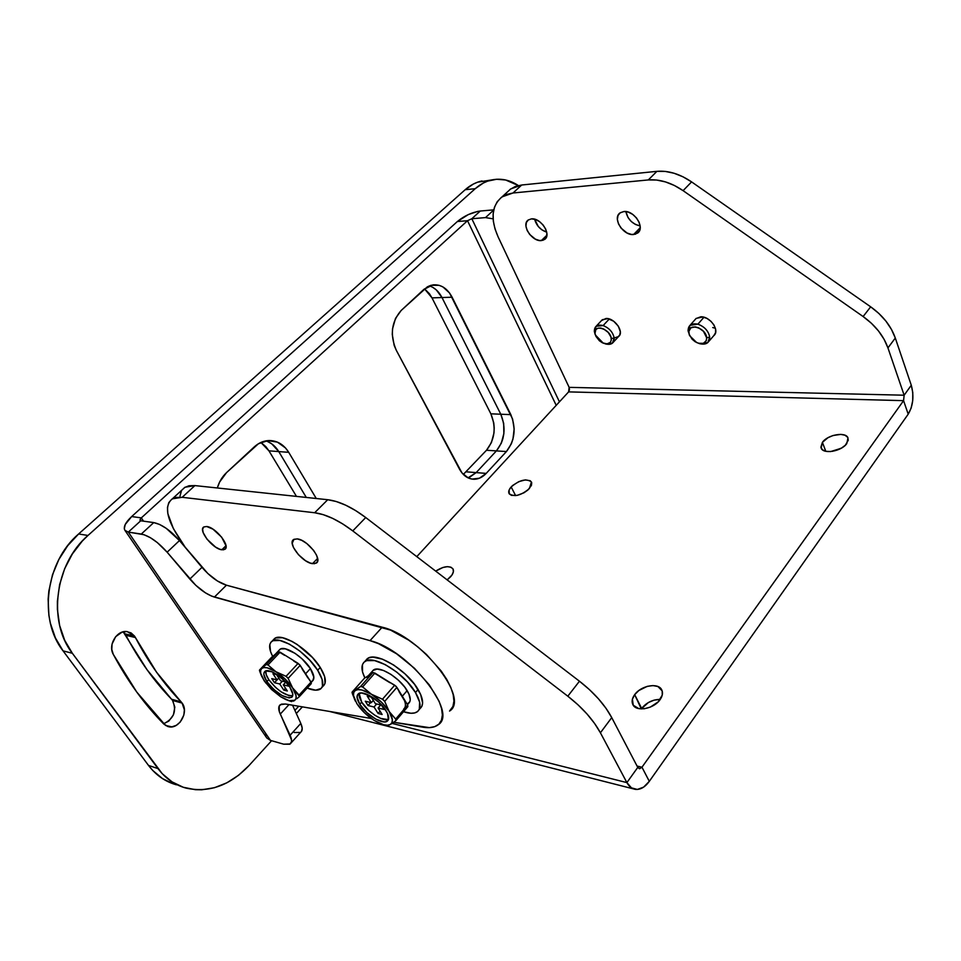 <?xml version="1.0" encoding="UTF-8"?>
<svg xmlns="http://www.w3.org/2000/svg" width="961" height="961" viewBox="0 0 961 961"><rect width="100%" height="100%" fill="white"/><g stroke="black" fill="none" stroke-linecap="round" stroke-linejoin="round"><path stroke-width="1.44" d="M541.331 240.598C531.865 241.788 520.898 224.598 528.262 219.985L531.409 218.88L535.337 219.432L539.445 221.571L543.097 224.97L545.704 229.102L546.881 233.331L546.461 236.995L543.037 240.274L539.433 240.514L535.373 239.133L529.763 234.532L527.169 230.448L525.967 226.267L526.34 222.592L528.25 219.997L531.409 218.88C540.875 217.546 551.938 234.868 544.623 239.457L541.331 240.598L546.881 235.229L541.331 240.598M534.628 219.216C536.442 225.655 540.466 229.967 546.701 232.142L541.8 229.775L538.232 226.436L534.628 219.216M221.799 549.788C212.753 548.935 197.762 529.895 203.876 526.928L206.711 526.508L203.864 526.928L202.615 529.067L203.143 532.574L206.999 539.193L215.564 547.085L219.901 549.296L223.42 549.836L225.559 548.599L225.991 545.776L221.691 537.199L212.994 529.175L206.711 526.508C215.732 527.205 230.904 546.473 224.79 549.368L221.799 549.788L225.991 545.74L221.799 549.788M633.575 234.532C623.221 235.793 612.085 218.207 619.989 212.934L623.869 211.528L628.218 212.093L632.65 214.351L636.494 217.943L639.149 222.315L640.206 226.796L639.509 230.688L635.497 234.184L631.473 234.448L627.04 232.994L621.094 228.141L618.464 223.817L617.37 219.384L618.007 215.48L620.289 212.717L623.869 211.528C634.236 210.099 645.492 227.805 637.648 233.055L633.575 234.532L640.194 227.745L633.575 234.532M625.887 211.576C627.689 219.348 632.434 224.141 640.134 225.919L635.425 224.454L631.281 221.523L628.026 217.534L625.887 211.576M312.505 563.663C302.355 562.653 286.991 542.989 293.718 539.469L297.309 538.905L293.97 539.313L292.216 543.253L293.453 547.494L298.427 554.677L305.55 560.731L310.367 563.11L314.379 563.723L316.974 562.461L317.755 559.482L316.577 555.242L313.61 550.377L306.859 543.578L301.826 540.394L297.309 538.905C307.448 539.722 323.004 559.638 316.289 563.098L312.505 563.663L317.623 558.413L312.505 563.663M595.315 334.812L594.366 331.593L596.144 326.26L602.307 319.713L607.881 318.632L613.671 321.226L618.367 326.187L620.338 331.809L619.773 334.969L617.779 337.083M690.046 325.311L697.878 324.181C691.367 322.968 688.112 325.226 688.1 330.98L688.905 332.77C687.331 322.307 706.083 327.521 706.671 337.804L706.287 340.687L703.356 343.341L698.563 343.281L695.115 341.708L692.076 339.161L689.229 334.38L688.905 331.257L690.899 327.809L695.223 326.872L698.695 327.845L703.5 331.353L706.671 337.804L709.698 337.083L707.801 342.596L699.824 343.738L698.263 343.185L699.824 343.738C706.299 345.035 709.59 342.813 709.698 337.083L706.671 337.804C706.347 343.209 703.02 344.807 696.701 342.572L689.83 335.894L688.1 330.98L689.806 335.845L688.1 330.98L690.046 325.311L696.136 318.403L702.743 316.974L706.996 318.451L710.924 321.262L713.939 324.95L715.573 328.962L715.561 332.674L713.819 335.617C720.233 330.704 710.143 316.157 700.713 316.806L695.884 318.644M529.415 488.524C520.982 495.612 514.207 497.305 509.102 493.618C508.189 491.78 508.886 489.557 511.168 486.951L515.625 495.624L511.168 486.951L512.718 485.437L518.82 481.641L525.391 479.875L530.268 480.752L531.721 482.698L531.421 485.437L527.853 490.062L523.913 492.813L517.15 495.383L511.468 495.359L509.258 493.87L509.126 490.026L511.168 486.951C519.577 479.911 526.328 478.254 531.433 481.954L529.415 488.524M450.613 576.78L447.141 579.879L451.958 575.05L453.4 571.699L453.015 568.936L450.865 567.17L447.309 566.666L442.877 567.495L435.705 571.122C443.646 566.149 449.4 565.392 452.955 568.84C454.085 570.99 453.304 573.633 450.613 576.78M846.797 443.562C841.656 451.334 823.265 454.553 821.162 448.114L822.4 442.36L825.811 451.298L822.4 442.36L827.962 437.711L833.031 435.513L840.839 434.384L845.031 435.249L847.65 437.279L848.275 440.198L845.332 445.243L841.199 448.282L830.652 451.574L825.883 451.322L822.46 449.784L820.886 447.237L822.4 442.36C827.589 434.66 845.836 431.441 847.986 437.928L846.797 443.562M660.027 699.716C653.816 708.918 636.386 712.113 632.951 704.773C631.437 701.77 632.014 698.395 634.68 694.647L641.287 708.906L648.363 702.551L654.093 700.137L660.255 699.38C652.735 699.5 646.537 702.503 641.66 708.389L634.68 694.647L638.849 690.515L647.209 686.37L652.987 685.577L657.925 686.526L662.177 690.887L662.249 695.127L658.141 701.914L650.309 707.104L644.338 708.75L638.825 708.617L633.239 705.23L632.41 699.164L634.68 694.647C640.975 685.541 658.237 682.37 661.697 689.782C663.162 692.701 662.597 696.016 660.027 699.716M649.312 781.341L908.205 414.167L903.568 400.653L568.612 391.884L416.786 556.635L568.612 391.884L569.14 387.355L569.501 389.77L568.612 391.884L903.568 400.653L641.96 767.214L903.568 400.653L908.205 414.167L911.124 408.173L912.722 400.593L912.782 392.544L911.28 385.241L904.145 395.211L903.568 400.653L904.145 395.211L887.94 347.894L895.304 338.032L911.28 385.241C914.175 396.052 913.154 405.686 908.205 414.167L649.312 781.341L643.606 787.131L637.347 789.449L631.461 787.876L626.884 782.602L637.768 767.407L639.702 768.704L641.96 767.214L649.312 781.341C645.011 787.227 640.35 789.894 635.317 789.353C631.833 788.777 629.035 786.53 626.884 782.602L392.04 723.405L626.884 782.602L637.768 767.407L611.737 717.615L600.409 732.787L626.884 782.602L600.409 732.787L611.737 717.615L637.768 767.407L639.377 768.692L641.96 767.214L649.312 781.341M832.418 451.358L841.704 447.982L832.418 451.358M637.047 766.037L641.96 767.214L637.047 766.037M502.05 196.861L510.723 188.921L521.715 185.005L513.018 192.993L521.715 185.005L656.916 171.346L648.303 179.935L513.018 192.993L502.05 196.861C491.648 205.63 490.302 218.904 498.026 236.694L569.14 387.355L904.145 395.211L887.94 347.894L884.06 339.257L878.474 330.932L871.399 323.256L863.122 316.541L683.091 190.65L674.442 185.497L665.505 181.917L656.675 180.043L648.303 179.935L513.018 192.993L506.627 194.458L501.282 197.437L497.161 201.81L494.422 207.372L493.137 213.919L493.329 221.174L494.987 228.862L498.026 236.694L569.14 387.355L904.145 395.211L911.28 385.241L895.304 338.032L891.472 329.431L885.934 321.13L878.907 313.49L870.678 306.823L691.596 181.893L682.971 176.788L674.081 173.256L665.276 171.418L656.916 171.346L521.715 185.005L515.312 186.482L509.955 189.485M714.828 328.109L712.738 327.557M601.49 320.59L606.043 318.475C614.728 317.839 624.614 332.218 618.536 336.554L614.668 337.84M185.497 547.722L173.376 528.598L167.839 513.667L167.466 507.54L168.776 502.663L171.719 499.24L176.247 497.414L182.182 497.305L314.655 512.754L323.232 514.652L332.698 518.399L342.681 523.889L352.771 530.904L567.807 696.196L577.933 704.737L586.979 713.939L594.571 723.429L600.409 732.787C593.345 719.861 582.474 707.668 567.807 696.196L352.771 530.904L365.733 517.535L579.459 681.217L589.513 689.686L598.475 698.827L605.995 708.281L611.737 717.615C604.793 704.713 594.03 692.569 579.459 681.217L567.807 696.196L579.459 681.217L365.733 517.535C351.774 507.06 339.113 501.125 327.725 499.72L336.302 501.534L345.756 505.21L355.702 510.615L365.733 517.535L352.771 530.904C338.728 520.321 326.031 514.267 314.655 512.754L327.725 499.72L194.915 485.593L327.725 499.72L314.655 512.754L182.182 497.305L194.915 485.593L182.182 497.305L172.343 498.831C164.331 505.282 166.313 517.955 178.278 536.839L185.497 547.722M180.007 496.032L181.377 491.119M184.38 487.635L188.945 485.761L194.915 485.593L185.005 487.239L182.158 489.834M683.091 190.65L691.596 181.893L870.678 306.823L863.122 316.541L683.091 190.65L691.596 181.893C679.799 173.917 668.243 170.397 656.916 171.346L648.303 179.935C659.642 179.034 671.246 182.602 683.091 190.65M510.723 188.921L507 192.332M887.94 347.894L895.304 338.032C890.991 325.911 882.787 315.508 870.678 306.823L863.122 316.541C875.291 325.286 883.555 335.737 887.94 347.894M172.56 700.437L171.575 699.236L181.124 701.878L182.109 703.092L172.56 700.437L174.83 707.176L173.436 714.84L168.824 721.086L163.562 723.789C173.941 718.72 176.944 710.936 172.56 700.437L182.109 703.092L184.38 709.867L183.851 715.068L180.188 722.095L176.307 725.327L171.887 726.852L165.58 725.483L136.714 692.004L113.278 654.345C107.692 644.891 117.194 629.635 127.308 631.629L134.528 636.098L125.062 633.876L123.2 631.845L147.045 669.745L172.56 700.437M492.032 179.887C501.149 178.109 509.919 179.995 518.363 185.557L505.642 179.995L496.597 179.263L487.659 181.124L483.335 183.022L475.239 188.68C480.404 184.092 486.002 181.161 492.032 179.887L477.617 182.182L473.292 184.08L465.196 189.701L78.61 533.98L67.726 545.656L58.885 559.434L52.507 574.738L48.867 590.943L48.134 599.159L48.891 615.388L50.368 623.233L55.414 637.936L63.054 650.861L148.511 765.424L152.739 770.47L162.553 778.638L173.773 784.008M490.867 413.819L493.762 422.936L494.206 427.957L493.954 433.027L491.407 442.613L486.494 450.265L463.334 474.434L486.494 450.265L496.405 450.901L476.163 472.608L469.424 477.365L476.163 472.608L466.253 471.827L476.163 472.608L468.031 477.845L476.163 472.608L496.405 450.901L476.163 472.608L496.405 450.901L486.494 450.265C494.903 439.417 496.356 427.273 490.867 413.819L431.994 297.874L490.867 413.819L500.789 414.227L503.684 423.405L503.864 433.555L501.318 443.201L496.405 450.901L501.318 443.201L502.915 438.54L503.864 433.555L503.684 423.405L500.789 414.227L490.867 413.819M424.51 288.841L429.423 293.718L431.994 297.874L441.988 297.538L500.789 414.227C506.267 427.765 504.801 439.994 496.405 450.901L506.435 451.55L511.348 443.79L512.946 439.105L514.159 428.954L512.597 419.044L449.556 292.997L442.925 286.931L439.105 285.321L431.177 285.249L427.369 286.822L401.169 310.475L395.488 318.439L392.544 328.83L392.268 334.44L394.166 345.347L396.268 350.236L461.965 472.908L468.367 478.001L472.007 479.095L479.455 478.194L486.194 473.401L506.435 451.55L486.194 473.401L476.163 472.608L486.194 473.401C482.602 477.221 478.578 479.167 474.145 479.251C468.067 479.095 463.178 475.707 459.466 469.088L396.268 350.236C389.782 334.969 391.415 321.719 401.169 310.475L423.873 289.405L432.906 284.888C440.919 284.204 447.321 288.3 452.114 297.213L510.844 414.635L500.789 414.227L441.988 297.538L500.789 414.227L441.988 297.538L431.994 297.874L424.51 288.841M260.887 442.456L265.789 446.589L268.948 450.841L296.469 496.405L268.948 450.841L278.762 451.586L306.295 497.45L278.762 451.586L306.295 497.45L278.762 451.586L268.948 450.841L260.887 442.456M481.99 180.944C475.959 182.23 470.361 185.149 465.196 189.701L475.239 188.68L465.196 189.701L78.61 533.98L87.992 535.457L475.239 188.68L87.992 535.457L82.298 541.055L72.351 553.956L64.663 568.696L59.606 584.672L57.396 601.19L57.408 609.43L59.618 625.455L64.687 640.278L72.351 653.276L162.229 773.677L172.055 781.882L183.299 787.275L195.491 789.702L201.786 789.786L214.471 787.708L226.868 782.807L238.52 775.311L249.031 765.533L271.591 740.727L249.031 765.533C230.027 785.533 209.017 793.065 186.014 788.104C174.842 785.017 165.496 778.518 157.988 768.596L72.351 653.276L63.054 650.861L148.511 765.424L157.988 768.596L148.511 765.424C156.018 775.287 165.34 781.749 176.488 784.825M296.324 713.518L302.379 706.864L296.324 713.518M432.786 287.339L436.318 289.922L441.988 297.538L436.318 289.922L432.786 287.339M267.482 441.459L271.807 443.886L278.762 451.586L271.807 443.886L267.482 441.459M113.278 654.345L111.788 649.456L112.065 644.05L115.668 636.675L121.963 632.206L126.696 631.557L131.092 632.927L134.528 636.098L156.547 672.195L182.109 703.092C189.149 711.921 179.07 729.627 168.547 726.708L163.863 724.101C144.534 704.545 127.669 681.289 113.278 654.345M125.062 633.876L134.528 636.098L135.417 637.539L125.939 635.317L125.062 633.876M135.417 637.539L125.939 635.317C138.877 659.895 154.084 681.205 171.575 699.236L181.124 701.878C163.61 683.739 148.366 662.285 135.417 637.539M429.375 285.849C434.648 287.603 438.853 291.495 441.988 297.538L452.114 297.213L441.988 297.538C438.853 291.495 434.648 287.603 429.375 285.849M265.921 440.871C271.23 442.697 275.519 446.264 278.762 451.586L288.72 452.331L285.561 448.018L277.429 442.132L267.903 440.606L258.425 443.754L226.544 472.62L219.649 481.99L217.318 487.984C219.168 481.797 222.243 476.668 226.544 472.62L254.172 446.973C258.605 442.937 263.518 440.799 268.876 440.546C277.176 440.546 283.795 444.475 288.72 452.331L316.265 498.507L288.72 452.331L278.762 451.586C275.519 446.264 271.23 442.697 265.921 440.871M87.992 535.457L78.61 533.98C45.84 561.68 38.056 619.28 63.054 650.861L72.351 653.276C47.269 621.479 55.101 563.41 87.992 535.457M493.726 209.858L480.26 211.036L471.827 218.736L559.446 401.842L471.827 218.736L485.497 217.606L471.827 218.736L467.514 220.706L556.215 405.338L467.514 220.706L457.352 221.535L131.669 516.562L457.352 221.535L468.355 214.555L477.605 211.432L480.26 211.036L471.827 218.736L467.514 220.706L457.352 221.535C464.403 215.757 472.031 212.261 480.26 211.036L493.726 209.858M493.113 218.832L485.497 217.606L493.69 210.075L485.497 217.606L493.113 218.832M270.449 740.39L128.318 532.094L144.018 534.712L150.36 537.679L157.292 542.545L167.13 552.191L195.696 585.225L205.378 592.805L211.588 596.096L370.021 640.639L378.394 643.618L396.581 653.792L414.467 668.279L429.363 684.941L439.105 701.29L441.592 708.593L442.372 714.96L441.459 720.185L438.901 724.113L434.828 726.612L429.387 727.633L393.686 722.264L422.804 727.177C429.483 728.282 434.588 727.489 438.12 724.798C458.757 712.894 408.377 649.66 370.021 640.639L214.411 597.081L226.436 585.189L390.55 630.104L408.677 640.122L417.783 646.873L426.456 654.477L441.219 671.066L446.757 679.415L450.805 687.403L453.208 694.719L453.928 701.122L452.943 706.395L449.544 711.068C470.373 698.839 420.558 635.834 382.19 627.197L370.021 640.639L382.19 627.197L226.436 585.189L214.411 597.081C206.231 594.403 198.038 588.396 189.834 579.063L167.13 552.191L179.479 540.562L207.78 573.465L217.414 580.985L226.436 585.189C218.243 582.582 210.087 576.624 201.966 567.338L189.834 579.063L201.966 567.338L179.479 540.562C170.409 530.304 161.832 524.322 153.748 522.592L159.538 524.43L166.241 528.346L179.479 540.562L167.13 552.191C157.964 541.896 149.363 535.854 141.291 534.052L128.318 532.094L140.726 520.778L153.748 522.592L141.291 534.052L153.748 522.592L140.726 520.778L139.982 519.805L141.327 517.883L467.514 220.706L141.327 517.883L131.669 516.562L141.327 517.883L143.537 521.174L141.327 517.883L140.078 520.442L140.726 520.778L128.318 532.094L124.93 530.352L128.318 532.094L270.449 740.39L283.675 744.186L270.449 740.39L266.786 737.976L270.449 740.39M291.039 742.997L300.781 732.162C302.679 730.624 302.691 727.705 300.805 723.405L292.552 705.206L300.805 723.405L290.114 735.249L280.288 714.083L288.985 704.605L280.288 714.083C278.209 709.494 278.222 706.371 280.312 704.701L285.477 704.017L371.294 718.48L285.477 704.017L281.501 704.125L279.219 705.987L279.315 711.62L291.555 740.006L291.471 741.856L289.741 744.234L283.675 744.186L290.198 743.946C292.072 742.433 292.048 739.538 290.114 735.249L300.805 723.405L302.198 728.186L301.454 731.477M300.312 732.462L294.222 732.498M298.703 706.239L294.907 710.407L298.703 706.239M131.669 516.562L125.242 524.466L124.293 528.766L124.93 530.352C123.14 527.084 125.386 522.484 131.669 516.562M265.68 733.784L265.897 736.066M266.641 737.76L124.93 530.352M510.844 414.635C516.309 428.258 514.844 440.558 506.435 451.55L496.405 450.901C504.801 439.994 506.267 427.765 500.789 414.227L510.844 414.635M419.14 709.65L420.017 708.617C424.017 705.098 423.369 698.719 418.071 689.493L415.476 692.521L407.44 681.962L396.797 672.135L385.253 664.616L374.658 660.591L366.658 660.639L364.027 662.189L362.441 664.676L362.549 671.991L364.916 677.961C361.06 670.141 360.988 664.7 364.687 661.648C372.952 654.093 404.305 672.94 415.476 692.521L418.071 689.493C406.947 669.925 375.607 651.126 367.318 658.717L365.576 660.663M396.124 720.33L407.86 706.635L407.692 705.038L395.668 719.092L389.157 711.488L384.7 701.386L396.893 687.355L394.695 685.205L382.478 699.224L384.7 701.386L382.874 699.38L371.451 694.274L362.345 686.683L360.591 686.466L362.609 686.935L374.898 673.084L372.88 672.64L360.591 686.466L355.282 690.466C358.657 688.593 364.051 689.866 371.451 694.274C378.91 699.067 384.808 704.797 389.157 711.488L392.352 719.669L391.98 722.6L390.298 724.486L387.439 725.207L383.607 724.726L374.141 720.39L364.363 712.678L356.819 703.584L353.48 695.452L353.732 692.461L355.282 690.466L358.045 689.614L361.841 689.998L371.451 694.274L381.481 702.167L389.157 711.488L384.7 701.386L396.893 687.355L402.311 696.232L407.152 690.623C399.68 677.601 378.85 665.072 373.324 670.129L372.171 671.415M368.435 675.619L372.88 672.64L360.591 686.466L352.158 692.028L364.339 678.346L373.228 672.532L394.695 685.205L382.478 699.224L371.451 694.274L362.609 686.935L374.898 673.084L395.944 686.19L407.692 705.038L395.668 719.092L395.884 720.642L392.809 722.876L395.8 720.714M386.226 725.675L384.905 725.291L386.226 725.675M387.848 719.549L380.736 718.432L374.73 715.188L368.748 710.455L361.684 702.167L359.126 693.361L359.282 697.037L361.684 702.167L359.798 704.305C356.675 699.176 356.231 695.668 358.429 693.758C362.838 689.77 379.823 700.149 386.058 710.732C389.061 715.777 389.493 719.224 387.355 721.086C382.886 725.099 366.105 714.816 359.798 704.305L361.684 702.167C367.667 712.113 383.283 722.131 388.532 719.308M367.234 696.136L371.27 697.097L375.367 703.644L381.469 705.122L384.184 709.482L378.081 707.993L380.736 704.942L378.081 707.993L382.13 714.479L378.093 713.47L380.075 711.188L378.093 713.47L374.033 707.008L376.688 703.969L374.033 707.008L368.015 705.53L370.67 702.515L368.015 705.53L365.3 701.218L371.318 702.671L373.324 700.377L371.318 702.671L367.234 696.136L371.27 697.097L375.367 703.644L381.469 705.122L384.184 709.482L378.081 707.993L382.13 714.479L378.093 713.47L374.033 707.008L368.015 705.53L365.3 701.218L371.318 702.671L367.234 696.136M359.798 704.305L366.862 712.606L375.919 719.188L383.992 721.891L385.974 721.723L388.376 719.765L387.523 713.446L384.076 707.897L378.886 702.275L369.637 695.584L361.528 692.965L358.153 693.974L357.036 697.025L359.798 704.305M352.062 692.364L352.363 693.674L352.158 692.028L364.339 678.346L368.58 675.511L366.994 677.541M355.498 701.302L354.945 700.173C352.819 695.428 352.927 692.196 355.282 690.466M355.402 701.11L352.363 693.674L355.426 701.158M388.34 725.435L390.298 724.486C387.848 725.759 384.184 725.327 379.295 723.177L374.141 720.39C366.886 715.705 361.12 710.107 356.819 703.584L358.285 705.698M381.709 724.15L384.905 725.291M395.992 720.534L396.088 719.585L389.157 711.488C393.013 718.047 393.397 722.372 390.298 724.486L392.208 723.285M356.819 703.584L359.87 707.644M389.902 724.702L390.803 724.186M404.509 700.617L398.983 691.56M389.89 682.694L379.751 676.496M407.464 704.665L408.509 703.44C411.188 701.086 410.743 696.809 407.152 690.623L402.311 696.232L407.692 705.038L407.812 706.671M402.311 696.232C405.926 702.419 406.395 706.683 403.728 709.014M415.476 692.521L419.633 702.119L419.332 709.278L417.518 711.584L414.708 712.93L410.996 713.266L403.524 711.717C409.806 713.819 414.467 713.795 417.47 711.62C421.459 708.113 420.786 701.746 415.476 692.521M407.152 704.149L409.794 701.794L410.251 699.656L408.905 693.962L404.761 687.139L398.443 680.244L390.947 674.382L383.451 670.454L377.132 669.084L372.952 670.43M371.871 672.063L371.547 673.529M366.658 659.258L369.3 657.708L372.892 657.144L382.37 659.138L393.662 665L404.977 673.841L414.479 684.232L420.678 694.515L422.612 703.068L421.891 706.263L420.077 708.581M272.011 641.239C268.636 643.894 268.852 648.963 272.66 656.435L270.546 651.57L269.825 644.579L270.966 642.176L273.092 640.663L279.939 640.47L289.369 644.134L299.904 651.114L309.874 660.303L317.683 670.249L320.241 667.451C309.31 649.492 281.861 632.242 274.606 638.512L273.14 640.05L275.699 637.936L282.558 637.732L291.976 641.371L297.213 644.495L312.469 657.516L320.241 667.451L317.683 670.249L322.091 679.343L322.476 686.202L321.13 688.448L315.701 690.19L307.184 688.088C313.25 690.551 317.707 690.839 320.542 688.953C324.301 685.746 323.34 679.511 317.683 670.249C306.703 652.279 279.231 634.993 272.011 641.239L274.606 638.512M267.747 664.724L266.209 664.556L267.987 664.964L280.107 652.159L278.366 651.738L261.788 668.412C264.503 666.574 269.224 667.679 275.939 671.751C282.726 676.184 288.288 681.565 292.588 687.872L296.072 695.644L296.024 698.455L294.763 700.305L289.081 700.665L280.6 696.713L271.555 689.517L264.287 680.953L260.707 673.229L260.647 670.358L261.788 668.412L264.083 667.559L267.35 667.847L275.939 671.751L285.201 679.103L292.588 687.872L288.132 678.346L300.18 665.384L305.61 673.769L310.403 668.592C303.063 656.639 284.804 645.143 279.975 649.312L279.014 650.333L280.768 648.903L285.357 648.819L295.099 653.36L302.03 658.826L310.403 668.592L305.61 673.769L310.992 682.094L299.099 695.079L299.364 696.629L296.829 698.719L299.364 696.629M259.482 670.37L259.83 671.607L259.518 670.033L275.158 654.405M291.688 701.602L290.486 701.242L291.688 701.602M265.825 670.994L266.245 674.73L268.756 679.607L266.894 681.589C263.614 676.46 263.002 673.024 265.068 671.283C268.9 668.003 283.783 677.505 289.886 687.211C293.069 692.268 293.658 695.644 291.651 697.338C284.54 698.563 276.287 693.313 266.894 681.589L268.756 679.607C277.261 690.478 285.249 695.848 292.721 695.716M272.96 673.721L276.492 674.562L280.576 680.748L285.753 681.998L280.576 680.748L276.492 674.562L272.96 673.721L277.044 679.895L278.786 678.034L274.474 682.706L278.81 678.07L277.044 679.895L272.96 673.721M286.258 682.55L288.636 686.154L283.291 684.857L285.849 682.106L283.291 684.857L287.339 690.983L283.795 690.106L285.525 688.244L283.795 690.106L279.747 683.992L282.366 681.181L279.747 683.992L274.474 682.706L271.771 678.622L277.044 679.895L271.771 678.622L274.474 682.706L279.747 683.992L283.795 690.106L287.339 690.983L283.291 684.857L288.636 686.154L286.258 682.55M265.849 670.898C265.38 673.024 266.353 675.931 268.756 679.607L275.543 687.403L281.092 691.824L288.925 695.632L292.673 695.728M266.894 681.589L273.693 689.397L282.017 695.524L289.153 697.95L292.024 697.025L292.817 694.154L289.886 687.211L285.609 681.842L277.333 674.766L271.831 671.751L265.716 670.946L263.951 672.976L263.891 674.67L266.894 681.589M299.52 696.461L292.588 687.872L288.132 678.346L300.18 665.384L298.114 663.378L286.042 676.328L288.132 678.346L286.402 676.472L275.939 671.751L267.987 664.964L280.107 652.159L298.114 663.378L286.042 676.328L275.939 671.751L267.987 664.964M271.531 657.372L278.342 651.762L266.209 664.556L259.518 670.033L271.531 657.372M293.501 701.134L294.763 700.305C292.901 701.53 289.91 701.266 285.801 699.524L280.612 696.725L264.287 680.953L261.44 675.655C260.119 672.195 260.239 669.781 261.788 668.412L259.518 670.033M259.83 671.607L261.752 676.412M261.8 676.508L265.753 682.959M287.807 700.293L290.486 701.242M299.544 696.437L311.244 683.655L310.992 682.094L299.099 695.079L292.588 687.872C296.493 694.07 297.213 698.215 294.763 700.305L294.27 700.641M311.244 683.655L307.616 686.274L311.244 683.655L311.28 682.61L302.343 669.373M293.778 661.072L299.772 664.832L307.88 677.925M273.729 656.555L278.63 651.654L284.564 655.318M311.172 682.394L312.337 681.121C314.86 678.971 314.211 674.79 310.403 668.592L313.851 677.169L312.781 680.736L310.799 681.781M321.947 687.391L323.064 686.166C326.836 682.947 325.887 676.712 320.241 667.451L324.638 676.556L325.01 683.415L323.665 685.661M697.878 324.181L703.969 317.25L697.878 324.181C704.533 326.632 708.473 330.932 709.698 337.083C708.473 330.932 704.533 326.632 697.878 324.181M596.144 326.26L603.136 325.563L609.298 318.98L603.136 325.563C597.177 324.217 594.258 326.223 594.366 331.593L595.352 334.909M614.175 337.96L611.292 338.596C611.244 343.269 608.577 344.807 603.304 343.197L595.388 335.005L594.366 331.593L595.003 333.359L595.844 329.599L597.826 328.23L600.637 328.037L603.82 329.058L608.265 332.482L610.968 337.071L611.304 340.014L610.403 342.332L607.064 343.906L602.427 342.813L599.376 340.747L595.976 336.422L595.003 333.359C593.357 323.533 610.535 328.986 611.292 338.596L614.175 337.96C612.926 332.182 609.25 328.049 603.136 325.563C609.25 328.049 612.926 332.182 614.175 337.96L612.445 343.161L605.334 343.882C611.256 345.287 614.199 343.317 614.175 337.96M329.455 711.428L633.503 788.897M316.289 563.098L317.178 562.185M637.648 233.055L638.801 231.877M224.79 549.368L225.511 548.671M544.623 239.457L545.596 238.52M185.005 487.239L172.343 498.831M167.214 726.3L168.547 726.708M474.145 479.251L471.815 479.058M364.687 661.648L367.318 658.717M368.447 675.607L373.324 670.129M388.232 720.053L387.355 721.086M364.327 678.358L352.158 692.028M407.86 706.635L396.088 720.414M275.23 654.333L279.975 649.312M292.396 696.521L291.651 697.338M278.366 651.738L266.257 664.507M261.44 675.655L260.936 674.562M689.229 334.764L689.83 335.894M714.756 334.524L708.737 341.503M594.835 333.599L595.388 335.005M619.352 335.677L612.445 343.161"/></g></svg>
